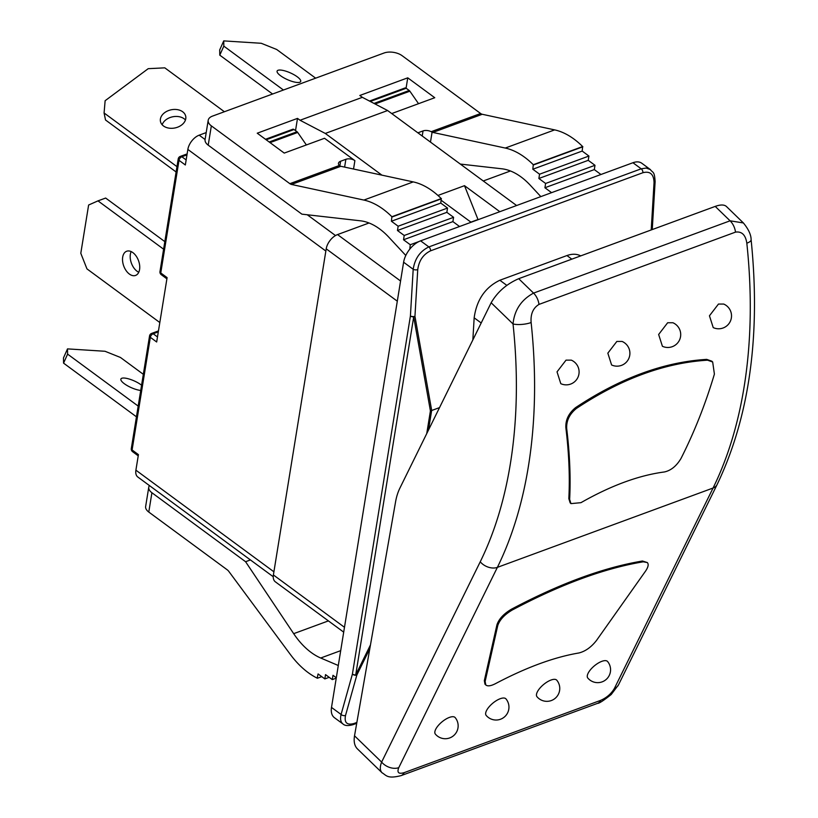 <?xml version="1.0" encoding="UTF-8"?>
<svg xmlns="http://www.w3.org/2000/svg" width="818" height="818" viewBox="0 0 818 818"><rect width="100%" height="100%" fill="white"/><g stroke="black" fill="none" stroke-linecap="round" stroke-linejoin="round"><path stroke-width="1.23" d="M369.051 222.987L337.537 234.582A12.894 7.505 126.4 0 0 326.208 248.836L273.396 574.952A12.894 7.505 126.4 0 0 275.339 581.813L343.703 632.15M510.442 170.972L483.274 180.972M205.083 139.52L199.183 135.174L206.208 132.588M199.183 135.174A12.894 7.505 126.4 0 0 187.854 149.428L325.85 251.044M273.907 571.802L135.9 470.176L138.426 454.624L132.097 449.961A3.221 1.728 -170.8 0 1 131.309 448.571L149.551 335.932A3.221 1.728 9.2 0 0 150.338 337.323L156.667 341.985L167.097 277.619L160.768 272.956A3.221 1.728 -170.8 0 1 159.98 271.566L178.222 158.917A3.221 1.728 9.2 0 0 179.009 160.318L185.338 164.98L187.854 149.428M135.9 470.176A12.894 7.505 126.4 0 0 137.843 477.037L273.232 576.731M250.431 559.941L245.584 561.721L151.913 492.743A12.894 6.933 -170.8 0 1 148.774 487.16A12.894 6.933 -170.8 0 1 149.428 485.555M208.201 120.277L205.073 139.581A12.894 6.933 9.2 0 0 208.212 145.164L211.341 125.86A12.894 6.933 -170.8 0 1 208.201 120.277A12.894 6.933 -170.8 0 1 212.486 116.115L384.082 52.996A12.894 6.933 -170.8 0 1 402.108 55.685L480.626 113.508L431.168 131.698A6.442 3.466 9.2 0 0 423.049 130.921L422.221 136.023M405.8 255.472L388.857 237.24A64.448 39.305 -110.2 0 0 360.544 220.819L301.883 214.152L208.212 145.164M381.914 175.144L325.298 133.446L300.042 120.256L362.354 97.332L359.818 95.471L407.753 77.833L434.757 97.72L391.72 113.559M353.54 169.029L354.889 160.645L324.511 138.273L284.245 153.089L257.241 133.201L297.507 118.385L300.042 120.256M297.507 118.385L295.523 130.624M362.354 97.332L387.609 110.532L516.608 205.522M158.467 330.901L151.627 333.417A3.221 1.963 69.8 0 1 153.171 333.764A3.221 1.871 126.4 0 0 150.338 337.323L132.097 449.961A3.221 1.871 126.4 0 0 132.577 451.679L138.232 455.841M178.222 158.917A3.221 3.221 0 0 1 180.308 156.412A3.221 1.963 69.8 0 1 181.841 156.759A3.221 1.871 126.4 0 0 179.009 160.318L160.768 272.956A3.221 1.871 126.4 0 0 161.248 274.674L166.892 278.836M418.54 103.692L409.869 91.187A2.577 1.575 -110.2 0 0 409.204 90.491L406.188 88.272A2.577 1.575 -110.2 0 0 404.951 87.996L369.46 101.054M315.646 78.17L276.689 49.479L261.249 43.282L223.733 40.9L223.825 46.135L283.427 90.021M280.462 70.051A12.894 3.671 -155.9 0 1 294.102 74.775A12.894 3.671 -155.9 0 1 300.676 81.524A12.894 3.671 -155.9 0 1 287.404 79.622A12.894 3.671 -155.9 0 1 277.138 71.013A12.894 3.671 -155.9 0 1 280.462 70.051M223.733 40.9L219.694 49.929L219.786 55.154L272.568 94.019M306.372 144.95L297.701 132.444A2.577 1.575 -110.2 0 0 297.046 131.749L294.03 129.53A2.577 1.575 -110.2 0 0 292.793 129.254L265.513 139.285M148.774 487.16L145.645 506.465A12.894 6.933 9.2 0 0 148.784 512.058L227.312 569.88A6.442 3.926 -110.2 0 1 228.805 571.393L290.288 654.38A77.332 47.168 -110.2 0 0 317.149 678.122L318.09 673.95L324.838 678.92L325.533 674.625L332.292 679.605L332.987 675.31L336.31 677.764M338.294 665.504L320.707 658.009A64.448 39.305 69.8 0 1 293.682 633.664L245.584 561.721M642.917 172.71A3.221 1.963 69.8 0 0 641.2 168.815L646.169 168.048L650.392 169.582L641.803 163.252A19.335 11.258 126.4 0 0 632.938 162.731L641.2 168.815L428.867 246.924C420.074 251.157 414.849 258.611 413.192 269.275A3.221 1.483 3.4 0 0 417.742 269.603C418.98 260.615 423.264 254.357 430.575 250.819L642.917 172.71C650.126 170.901 653.838 174.224 654.042 182.68L651.251 229.377A3.221 1.483 3.4 0 0 652.324 228.355L655.116 181.657A3.221 1.483 -176.6 0 1 654.042 182.68M345.523 715.464A3.221 1.953 15.7 0 1 341.086 714.472L331.505 707.417A19.335 11.258 126.4 0 0 334.429 717.693L343.049 724.042C344.91 725.811 348.253 726.016 353.09 724.646A3.221 1.963 -110.2 0 0 354.02 723.49C346.965 725.413 344.133 722.734 345.523 715.464L356.842 675.044A3.221 1.953 -164.3 0 1 352.415 674.052L341.086 714.472C340.002 718.95 340.646 722.13 343.018 724.022M331.505 707.417L403.611 262.22L413.192 269.275L410.411 315.973A3.221 1.483 3.4 0 0 414.951 316.3A3.221 1.943 169.9 0 1 413.704 316.873A3.221 1.728 -170.8 0 1 410.411 315.973L352.415 674.052A3.221 1.728 9.2 0 0 355.707 674.952A3.221 1.38 26.2 0 0 356.842 675.044L369.818 648.643M430.575 250.819A3.221 1.963 69.8 0 0 428.867 246.924L420.605 240.84A19.335 11.258 126.4 0 0 403.611 262.22M420.605 240.84L632.938 162.731M600.954 174.5L594.297 169.592L594.993 165.297L588.234 160.328L588.929 156.044L582.181 151.064L582.651 146.555A77.332 47.168 -110.2 0 0 554.645 129.888L482.242 114.275A6.442 3.926 69.8 0 1 480.626 113.508M540.831 196.606L530.258 185.226A64.448 39.305 -110.2 0 0 501.945 168.805L460.319 164.07M430.472 142.097L432.078 132.158A6.442 3.926 -110.2 0 0 432.875 132.434L505.268 148.048A77.332 47.168 69.8 0 1 533.285 164.715L532.815 169.224L539.563 174.203L538.868 178.488L545.616 183.467L544.921 187.751L551.577 192.659M432.078 132.158L431.168 131.698M417.875 132.823L423.049 130.921M354.889 160.645A6.442 3.466 9.2 0 0 345.881 159.305L344.613 167.107M459.552 226.514L452.896 221.606L453.591 217.312L446.843 212.343L447.538 208.058L440.779 203.079L441.25 198.569A77.332 47.168 -110.2 0 0 413.243 181.903L340.84 166.289A6.442 3.926 69.8 0 1 340.053 166.013L339.317 165.492A6.442 3.466 -170.8 0 1 338.468 163.324A6.442 3.466 -170.8 0 1 340.605 161.248L345.881 159.305M211.341 125.86L289.858 183.682A6.442 3.926 -110.2 0 0 291.474 184.449L363.877 200.062A77.332 47.168 69.8 0 1 391.883 216.729L391.413 221.238L398.161 226.218L397.466 230.502L404.215 235.482L403.53 239.766L410.278 244.735L409.767 249.173M407.753 77.833L406.076 88.191M387.609 110.532L325.298 133.446M441.229 200.298L471.076 222.271M499.829 211.698L464.501 185.676L437.947 195.451M223.825 46.135L219.786 55.154M321.74 676.639L317.394 678.245M329.194 677.324L324.838 678.92M336.249 678.142L332.292 679.605M478.08 219.694L464.501 185.676M477.906 219.561L470.892 222.138M582.876 146.78L533.51 164.939M582.181 151.064L532.815 169.224M588.929 156.044L539.563 174.203M588.234 160.328L538.868 178.488M594.993 165.297L545.616 183.467M594.297 169.592L544.921 187.751M441.475 198.794L392.108 216.954M440.779 203.079L391.413 221.238M447.538 208.058L398.161 226.218M446.843 212.343L397.466 230.502M453.591 217.312L404.215 235.482M452.896 221.606L403.53 239.766M418.908 241.566L410.278 244.735M224.398 111.739L164.796 67.843L148.222 68.671L105.133 100.706L104.08 112.976L176.974 166.647M164.653 112.659A12.894 9.274 168.4 0 1 177.486 109.653A12.894 9.274 168.4 0 1 185.717 116.289A12.894 9.274 168.4 0 1 174.95 127.956A12.894 9.274 168.4 0 1 160.461 121.453A12.894 9.274 168.4 0 1 164.653 112.659M104.08 112.976L105.522 119.99L176.105 171.964M185.461 119.99A12.894 9.274 -11.6 0 0 166.085 119.673A12.894 9.274 -11.6 0 0 162.158 124.765M163.6 249.193L97.986 200.87L88.62 205.021L80.798 253.294L86.964 268.887L159.817 322.527M122.69 257.128A12.894 7.863 69.8 0 1 126.678 251.238A12.894 7.863 69.8 0 1 138.508 260.625A12.894 7.863 69.8 0 1 135.573 275.431A12.894 7.863 69.8 0 1 126.156 270.676A12.894 7.863 69.8 0 1 122.69 257.128M164.827 241.627L105.655 198.048L97.986 200.87M131.156 251.596A12.894 7.863 -110.2 0 0 130.359 254.306A12.894 7.863 -110.2 0 0 138.763 272.261M136.453 416.812L63.569 363.141L63.477 357.916L67.505 348.887L105.021 351.27L120.461 357.466L143.334 374.317M138.191 406.096L67.597 354.122L67.505 348.887M140.727 390.442A12.894 3.671 -155.9 0 1 127.24 385.605A12.894 3.671 -155.9 0 1 120.911 379A12.894 3.671 -155.9 0 1 124.244 378.039A12.894 3.671 -155.9 0 1 141.575 385.206M655.116 181.616A3.221 1.483 -176.6 0 1 655.116 181.657C654.451 170.625 652.887 173.181 650.341 169.541M652.304 228.498A3.221 1.728 -170.8 0 1 652.294 228.682A3.221 1.728 -170.8 0 1 652.038 229.204A3.221 0.93 -165.4 0 1 651.251 229.377L651.097 229.991M63.569 363.141L67.597 354.122M439.532 407.609L431.689 410.493L414.951 316.3L417.742 269.603M472.845 339.951L474.164 317.813L481.199 322.987M506.802 285.359L499.849 280.247C485.217 287.322 476.649 299.848 474.164 317.813M499.849 280.247L566.946 255.553L571.833 259.153M580.729 255.881C576.731 253.815 572.13 253.703 566.946 255.553M370.472 644.891L355.707 674.952L413.704 316.873L430.411 410.902L431.689 410.493M597.569 703.347C598.96 703.572 603.51 700.627 611.22 694.502L618.469 684.901A12.894 8.834 -153.8 0 1 614.461 688.316C611.343 693.684 606.741 697.693 600.678 700.351L404.164 772.642C398.601 774.268 396.802 772.601 398.765 767.662A12.894 8.834 -153.8 0 1 381.628 762.09L354.521 735.811C353.58 741.599 354.531 745.934 357.364 748.838L382.292 772.99M354.521 735.811L395.585 501.761A64.448 39.305 69.8 0 1 399.879 488.152L491.148 302.762L513.029 323.959A12.894 3.896 -6.1 0 0 531.127 322.537C530.463 314.071 533.08 308.018 538.99 304.408A12.894 7.863 -110.2 0 0 533.561 293.1C521.26 299.787 514.41 310.073 513.029 323.959A438.243 267.292 69.8 0 1 480.238 561.792L381.628 762.09C379.767 766.916 379.889 770.454 381.996 772.713L382.047 772.765M518.704 278.693L715.218 206.402C720.515 204.52 724.237 204.541 726.404 206.473L743.398 222.956L730.085 220.809L533.561 293.1L518.704 278.693C506.577 283.999 497.385 292.026 491.148 302.762M715.218 206.402L730.085 220.809A12.894 7.863 69.8 0 1 735.515 232.118C741.834 231.228 745.607 234.93 746.824 243.202A12.894 3.896 -6.1 0 0 751.118 239.725C760.842 335.247 749.492 416.873 717.079 484.624A12.894 8.834 -153.8 0 1 713.071 488.029L614.461 688.316M570.156 502.845L568.837 498.673C569.952 476.751 568.95 453.07 565.851 427.63C565.504 419.818 568.766 413.141 575.647 407.589C620.156 378.069 663.848 361.996 706.711 359.378L711.834 361.188M560.8 383.662L557.027 371.853L566.036 360.135L571.301 360.135A12.894 12.894 0 0 1 577.978 377.231A12.894 12.894 0 0 1 560.8 383.673M611.608 364.981L607.835 353.161L616.844 341.443L622.109 341.443A12.894 12.894 0 0 1 628.786 358.54A12.894 12.894 0 0 1 611.608 364.981M662.416 346.29L658.643 334.48L667.652 322.752L672.917 322.752A12.894 12.894 0 0 1 679.594 339.848A12.894 12.894 0 0 1 662.416 346.29M713.224 327.599L709.451 315.789L718.46 304.061L723.725 304.061A12.894 12.894 0 0 1 730.402 321.157A12.894 12.894 0 0 1 713.224 327.599M485.8 684.963L484.982 684.175L484.328 680.658L496.955 624.747C498.929 618.96 503.745 613.786 511.414 609.226C559.809 583.602 603.5 567.528 642.478 561.015L647.345 562.569L643.296 561.802C604.308 568.316 560.627 584.389 512.232 610.024C504.563 614.584 499.737 619.747 497.763 625.535L485.135 681.445L485.8 684.963C487.62 686.455 490.831 686.026 495.442 683.674C526.24 667.406 554.072 657.171 578.94 652.968C585.381 651.332 591.23 647.171 596.475 640.484L645.494 571.189C648.234 567.171 648.848 564.297 647.345 562.569M449.409 717.406A12.894 5.133 -39.7 0 1 455.176 717.601A12.894 12.894 0 0 1 453.499 735.75A12.894 12.894 0 0 1 435.34 734.063A12.894 5.133 -39.7 0 1 438.213 725.597A12.894 5.133 -39.7 0 1 449.409 717.406M500.217 698.715A12.894 5.133 -39.7 0 1 505.984 698.909A12.894 12.894 0 0 1 504.307 717.059A12.894 12.894 0 0 1 486.148 715.372A12.894 5.133 -39.7 0 1 489.021 706.916A12.894 5.133 -39.7 0 1 500.217 698.715M551.025 680.034A12.894 5.133 -39.7 0 1 556.792 680.218A12.894 12.894 0 0 1 555.115 698.367A12.894 12.894 0 0 1 536.956 696.68A12.894 5.133 -39.7 0 1 539.829 688.224A12.894 5.133 -39.7 0 1 551.025 680.034M601.833 661.343A12.894 5.133 -39.7 0 1 607.6 661.527A12.894 12.894 0 0 1 605.923 679.676A12.894 12.894 0 0 1 587.764 677.989A12.894 5.133 -39.7 0 1 590.637 669.533A12.894 5.133 -39.7 0 1 601.833 661.343M569.645 499.461L570.964 503.622L580.954 502.671C610.974 485.575 638.807 475.34 664.441 471.955C670.985 470.503 676.496 466.015 680.985 458.499C694.38 432.057 705.515 403.918 714.4 374.092L712.672 361.996L707.55 360.186C664.686 362.834 620.995 378.898 576.475 408.407C569.604 413.949 566.332 420.626 566.68 428.428C569.768 453.857 570.76 477.538 569.645 499.461L568.837 498.673M335.503 235.553L307.261 214.766M344.48 627.304L273.396 574.952M326.208 248.836L397.303 301.188M400.575 281.003L337.537 234.582M157.485 336.934L153.171 333.764L158.303 331.873M186.156 159.929L181.841 156.759L186.974 154.868M187.036 154.5A3.221 1.963 -110.2 0 0 185.829 154.377L180.287 156.412M148.784 512.058L151.913 492.743M328.407 620.893L293.682 633.664M339.848 165.911L340.605 161.248M339.317 165.492L289.858 183.682M375.073 103.978L409.869 91.187M409.204 90.491L374.02 103.426M370.278 101.473L406.188 88.272M270.042 142.618L297.701 132.444M297.046 131.749L269.183 141.995M266.167 139.776L294.03 129.53M340.707 650.647L320.707 658.009M432.875 132.434L482.242 114.275M554.645 129.888L505.268 148.048M582.651 146.555L533.285 164.715M291.474 184.449L340.84 166.289M413.243 181.903L363.877 200.062M441.25 198.569L391.883 216.729M356.863 722.447L354.02 723.49M430.411 410.902L426.74 433.601M428.479 430.053L431.648 410.513M746.824 243.202A451.127 275.155 69.8 0 1 713.071 488.029L497.375 567.365A451.127 275.155 -110.2 0 0 531.127 322.537M600.678 700.351A12.894 7.863 69.8 0 1 597.58 703.347L401.055 775.638A12.894 7.863 -110.2 0 0 404.164 772.642M398.765 767.662L497.375 567.365A12.894 8.834 26.2 0 1 480.238 561.792M538.99 304.408L735.515 232.118M566.68 428.428L565.851 427.63M576.475 408.407L575.647 407.589M707.55 360.186L706.711 359.378M485.135 681.445L484.328 680.658M497.763 625.535L496.955 624.747M512.232 610.024L511.414 609.226M643.296 561.802L642.478 561.015M131.309 448.561A3.221 3.221 0 0 0 132.598 451.689M151.637 333.417A3.221 3.221 0 0 0 149.551 335.922M159.98 271.556A3.221 3.221 0 0 0 161.269 274.684M187.087 154.183A3.221 3.221 0 0 0 185.829 154.377M652.324 228.355A3.221 3.221 0 0 1 652.294 228.682L652.14 229.613M356.709 723.316L353.09 724.646M618.469 684.911L717.079 484.624M743.388 222.946C748.542 229.255 751.118 234.848 751.118 239.715M401.024 775.638C387.241 779.094 386.454 775.403 381.996 772.703M570.933 503.581L570.126 502.804M712.672 361.996L711.844 361.188"/></g></svg>
